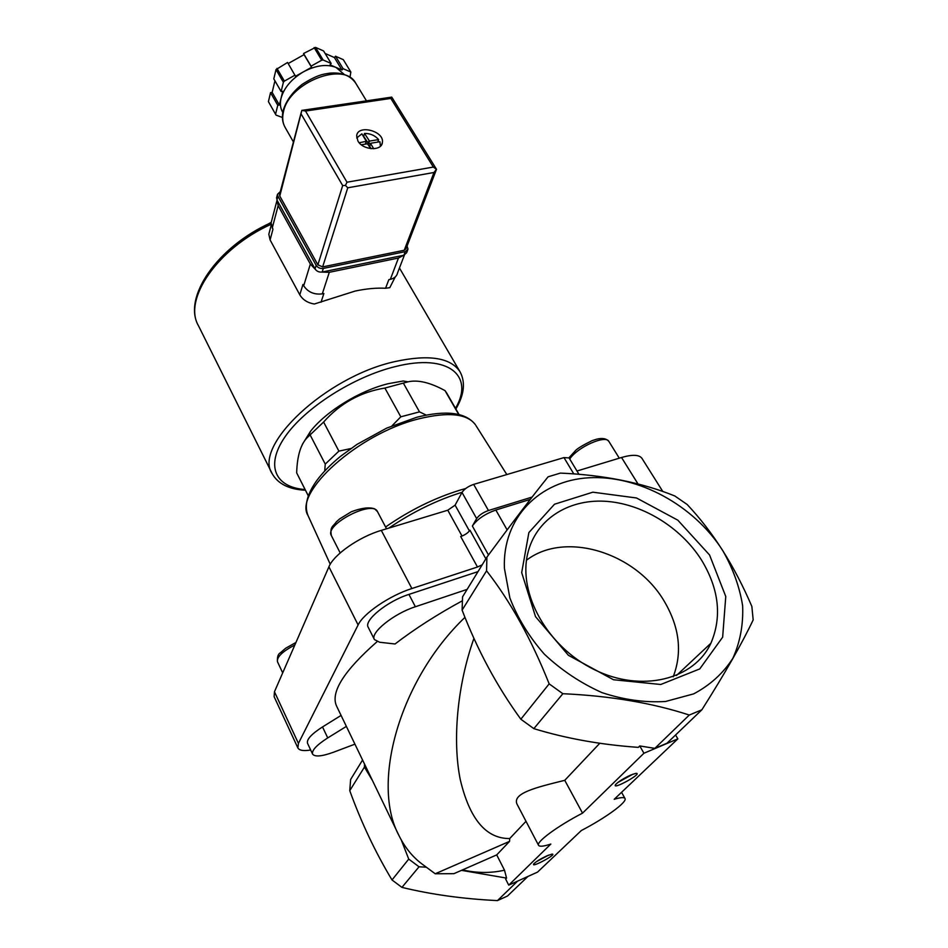 <?xml version="1.0" encoding="UTF-8"?>
<svg xmlns="http://www.w3.org/2000/svg" width="948" height="948" viewBox="0 0 948 948"><rect width="100%" height="100%" fill="white"/><g stroke="black" fill="none" stroke-linecap="round" stroke-linejoin="round"><path stroke-width="1.42" d="M701.864 709.803C724.971 673.305 742.071 643.337 753.174 619.909L751.859 606.447C734.439 565.778 712.884 531.792 687.17 504.502L674.834 495.982C641.678 482.579 603.521 474.948 560.386 473.099L548.074 476.82C532.539 496.112 512.145 522.893 486.893 557.14L486.573 570.815C510.557 601.589 531.413 639.284 549.165 683.864L562.863 693.711C610.239 695.879 652.378 702.989 689.279 715.041L701.864 709.803L666.989 743.208L654.819 748.375L639.758 745.946L638.324 747.368C600.842 744.725 566.015 738.48 533.842 728.633L562.863 693.711M310.671 750.022C303.561 751.172 299.295 750.484 297.873 747.936L274.126 696.685L274.458 691.767L328.92 566.809C333.708 554.663 359.197 536.817 381.309 530.382L447.776 510.214L462.031 536.058M578.944 474.273L569.073 457.92L563.977 457.6L473.668 484.392C468.229 486.288 464.342 488.978 462.008 492.45L455.099 505.166L447.776 510.214M576.976 471.014L621.533 457.493C632.375 454.365 639.177 454.637 641.926 458.311L642.033 458.488M446.84 393.266L445.015 390.623C430.285 382.542 417.961 379.603 408.043 381.819L384.888 388.052C360.524 392.034 340.107 403.374 323.612 422.05L308.076 436.803C300.99 443.297 297.186 455.313 296.665 472.862L308.301 495.899M408.043 381.819L403.208 381.001L388.325 383.667C359.707 390.6 326.1 411.254 310.494 431.34L302.388 444.316M445.015 390.623L458.678 414.43M323.612 422.05L338.898 451.13L325.247 464.105L310.221 435.108M384.888 388.052L400.803 416.812L419.49 411.87L426.221 415.094M403.493 383.359L419.49 411.87M296.665 472.862L308.325 495.851M338.898 451.13L350.855 448.558M392.057 425.771L400.803 416.812M324.714 470.978L325.247 464.105M486.893 557.14L462.553 596.849L462.103 610.133C477.508 650.198 497.084 686.565 520.843 719.212L533.842 728.633M522.111 879.092L524.291 878.097M462.494 869.909L453.902 873.677L435.215 873.772L509.562 841.374L496.716 854.895L462.494 869.909C476.939 873.179 490.946 873.274 504.502 870.193L506.564 878.097L461.498 870.347M364.518 764.064L364.435 767.098L372.446 780.512M362.563 760.012L350.63 779.481L349.753 790.679C361.342 822.615 375.432 852.37 392.01 879.957L408.73 859.101L401.288 839.987M408.73 859.101L419.04 866.792L426.339 867.207M473.941 638.324C457.055 685.961 452.409 740.886 460.254 779.576C469.58 819.096 486.075 838.755 509.716 838.542L526.01 821.312M599.764 743.291L564.759 780.322C537.196 787.196 510.427 793.298 517.537 805.125L538.547 845.284M509.562 841.374L509.716 838.542M464.982 617.338C399.025 680.415 370.881 783.854 399.037 835.686C404.95 847.607 412.747 857.158 422.417 864.303L435.215 873.772M496.716 854.895L504.502 870.193M654.819 748.375L689.279 715.041M392.01 879.957L401.928 887.387C431.506 894.545 463.347 898.953 497.463 900.6L507.5 896.014L527.918 876.462M675.58 734.984L677.844 738.859L614.221 799.283C620.49 797.386 624.068 797.102 624.969 798.441C627.683 801.901 605.665 817.899 581.314 830.543L537.552 872.101L508.732 885.136L505.628 879.021L506.564 878.097M401.928 887.387L419.04 866.792M497.463 900.6L517.584 881.13M485.862 558.834L469.959 530.216C468.087 532.871 465.006 534.98 460.692 536.544L477.484 567.011L411.882 588.53C389.592 595.593 363.404 613.439 358.107 624.957L298.419 743.386L297.873 747.936M467.127 589.395L415.378 606.744C393.621 613.676 369.72 633.039 374.424 639.568L379.638 642.246L395.032 643.988C414.786 628.856 437.182 614.47 462.245 600.854M398.575 834.726L336.576 706.07C330.307 692.443 343.804 670.971 377.079 641.678M349.753 790.679L364.435 767.098M462.103 610.133L486.573 570.815M520.843 719.212L549.165 683.864M504.419 568.397L509.882 597.963C517.549 617.966 529.043 636.712 544.353 654.179C561.5 670.272 580.686 683.07 601.897 692.597C623.606 699.79 644.83 702.752 665.567 701.484L693.699 693.865C710.218 685.084 723.277 673.21 732.875 658.268C740.175 642.021 743.422 624.495 742.628 605.677C739.547 586.682 732.875 568.243 722.625 550.373C693.64 504.988 638.004 474.901 588.862 477.78C539.756 480.494 502.239 517.584 504.419 568.397M709.566 554.995L677.844 520.191L636.535 497.984L592.856 492.19L554.509 504.218L528.877 532.575L521.684 572.604L535.525 616.65L568.409 655.305L613.51 679.752L660.756 684.492L699.754 668.921L722.649 637.186L725.765 596.493L709.566 554.995M354.931 744.156L333.518 752.226C321.834 756.445 314.854 757.073 312.591 754.11L307.519 743.256C306.477 739.487 311.477 734.048 322.521 726.926L341.079 715.42M374.365 639.45L368.239 627.327C363.463 620.632 387.199 601.198 408.92 594.408L478.029 571.608M482.212 564.795L477.484 567.011M462.008 492.45L476.643 518.592L472.365 526.033C477.128 519.267 484.949 513.934 495.84 510.024L530.335 499.371M312.591 754.11C311.596 750.437 316.644 745.033 327.735 737.911L346.364 726.405M476.643 518.592C479.048 515.179 482.994 512.489 488.457 510.522L532.112 497.072M564.759 780.322L582.534 813.135L643.929 753.245L677.844 738.859M508.732 885.136L550.835 844.064C543.702 846.386 539.613 846.825 538.582 845.355C535.798 842.156 557.341 826.194 582.534 813.135M639.758 745.946L643.929 753.245M546.806 855.89C540.502 858.864 536.177 861.519 533.831 863.841C530.098 868.735 558.23 853.65 551.973 854.112L546.806 855.89M630.882 774.978C623.701 778.308 618.617 781.472 615.643 784.506C610.785 791.082 644.261 772.62 635.824 773.367L630.882 774.978M271.247 222.306L247.381 235.839M673.199 676.789C682.465 652.461 679.55 627.386 664.43 601.565C635.966 552.376 564.972 530.572 526.495 560.232M701.567 560.126C680.545 526.768 641.393 503.139 604.433 501.231C567.52 499.335 535.644 519.895 527.728 553.478C517.892 593.424 547.269 646.809 594.443 669.691C641.476 692.976 694.078 679.752 710.905 643.23C722.151 616.745 719.034 589.052 701.567 560.126M617.812 782.503L633.027 774.125M536.604 861.554L548.584 855.132M404.417 255.071L397.639 272.704C396.892 276.129 394.463 278.345 390.339 279.34L388.834 279.66L385.575 288.251L389.806 287.671L395.209 276.994M385.575 288.251C376.38 287.777 366.224 288.713 355.121 291.072L314.321 304.012C307.673 302.922 302.839 299.852 299.793 294.816L270.097 239.939L268.829 234.215L269.481 231.715M403.872 255.213L398.444 258.034L329.3 272.301L321.728 272.1M321.04 302.211L323.872 293.536L322.284 293.868C314.226 294.864 308.017 292.174 303.692 285.81L302.957 284.471L299.793 294.816M315.234 269.268L310.34 264.077L278.155 205.68L277.029 200.087M270.097 239.939L272.929 229.309L271.081 222.922L271.661 220.694M338.626 104.955L354.813 102.562M369.815 146.016L370.775 143.243L379.911 141.75L380.421 146.217M370.609 143.563L373.725 148.753M364.518 133.431L363.641 136.204L368.594 143.847L369.483 141.086L364.518 133.431C370.312 133.395 375.017 135.457 378.619 139.605L377.79 142.093M369.483 141.086L378.619 139.605M356.732 137.958L361.875 133.846L366.343 141.299L359.197 142.757M288.18 63.54L304.047 54.652L303.55 53.515L315.554 47.4L323.6 50.955L331.172 63.492L330.023 64.831L341.955 69.986L343.093 68.671L350.855 72.048L349.978 77.286M325.105 53.455L334.407 57.544L335.533 56.228L343.306 59.665L350.855 72.048M282.397 117.481L276.034 115.099L268.414 101.626L270.536 92.643L272.159 92.418L274.932 80.805M282.777 112.433L282.575 112.089C280.312 108.167 279.814 103.533 281.07 98.201L282.765 91.304L281.118 91.529L273.806 78.862L276.01 69.571L287.564 62.473L295.515 76.278L311.572 67.284L311.074 66.159L321.716 60.198L314.132 47.578M321.716 60.198L323.149 60.008L315.554 47.4M281.118 91.529L283.381 82.286L284.376 81.113L276.982 68.398M283.381 82.286L276.01 69.571M276.034 115.099L268.414 101.626M275.572 114.187L277.764 105.264L279.387 105.027L281.07 98.201C284.056 87.714 291.546 78.909 303.538 71.775C315.838 65.294 326.669 63.848 336.019 67.427L343.804 74.074M323.149 60.008L331.172 63.492M284.376 81.113L295.006 75.165M357.906 140.991L356.661 135.908C357.503 124.034 384.544 130.99 382.376 142.473C381.854 151.384 362.859 150.294 357.906 140.991M279.636 194.21L279.779 196.046L317.876 264.824L322.64 266.898L404.239 250.248L406.088 248.589L436.329 169.763M436.424 169.265L433.983 172.489L347.762 187.799L345.463 185.453L342.678 185.583L317.876 264.824M391.003 97.217L392.034 97.561L436.518 169.325M279.779 196.046L301.879 110.347M391.702 97.087L390.837 98.426L305.529 111.046L346.992 182.217L345.463 185.453M305.529 111.046L301.808 110.347M436.507 169.372L433.331 167.061L346.992 182.217M277.764 105.264L270.536 92.643M279.387 105.027L272.159 92.418M311.572 67.284L304.047 54.652M311.074 66.159L303.55 53.515M343.093 68.671L335.533 56.228M341.955 69.986L334.407 57.544M280.335 191.567L277.503 194.304L277.942 196.236L316.17 265.322C317.841 267.751 320.223 268.782 323.315 268.426L405.246 251.658L408.007 249.17L407.059 246.042M276.745 197.208L276.958 199.957L315.044 268.936C316.703 271.353 319.073 272.384 322.166 272.029L403.884 255.213L406.645 252.725L407.64 250.154M370.751 148.646L367.469 143.776L361.342 144.783M365.478 144.108L366.248 141.608M371.13 148.682L369.708 146.324M370.538 143.527L368.594 143.847M621.533 457.493L637.992 483.942M274.458 691.767L298.419 743.386M328.92 566.809L358.107 624.957M381.309 530.382L411.882 588.53M472.365 526.033L488.493 554.971M495.84 510.024L507.133 529.896M455.099 505.166L469.438 530.975M415.378 606.744L408.92 594.408M327.735 737.911L322.521 726.926M473.668 484.392L488.457 510.522M563.977 457.6L573.777 473.882M462.114 492.261C437.004 500.023 412.57 511.967 388.846 528.095M465.681 488.528L460.373 490.033C434.551 497.961 409.619 510.285 385.587 527.005M418.684 418.874C358.439 433.615 293.37 492.486 308.017 515.558C304.035 505.675 307.152 493.742 317.367 479.747C323.351 471.891 331.065 464.082 340.533 456.332L356.993 444.387L386.63 428.141L416.824 417.25C446.295 409.903 465.824 412.38 475.386 424.68C467.091 413.624 448.191 411.693 418.684 418.874M475.932 425.545L506.825 474.557M282.694 672.867L277.456 661.716C276.709 657 282.516 651.418 294.864 644.96M569.724 458.998C577.415 447.124 605.736 434.492 608.889 441.448L608.96 441.543M340.178 552.933L331.385 535.62C324.062 524.789 372.552 499.56 377.47 511.612L377.529 511.719M455.49 408.327C474.675 375.929 448.688 353.035 395.435 366.568C353.438 376.7 304.498 408.114 284.862 437.064C264.942 466.096 275.572 487.426 305.09 489.547M455.881 409.015C464.295 394.641 465.669 382.21 459.993 371.723C450.573 357.586 428.84 354.22 394.783 361.615C325.425 376.854 252.832 446.153 272.195 473.692C277.977 483.883 289.057 489.405 305.446 490.246M271.069 224.309C217.116 248.613 182.905 299.627 198.452 325.721L272.005 473.289M398.444 258.034L390.339 279.34M329.3 272.301L322.284 293.868M310.34 264.077L303.692 285.81M278.155 205.68L272.23 228.03M293.43 141.963L285.135 127.423C282.587 122.991 282.042 117.753 283.488 111.686C289.022 82.393 344.444 60.826 355.725 83.199L355.938 83.554M390.837 98.426L433.331 167.061M347.762 187.799L322.64 266.898M433.983 172.489L404.239 250.248M301.381 114.4L342.678 185.583M322.166 272.029L323.315 268.426M403.884 255.213L405.246 251.658M276.958 199.957L277.942 196.236M315.044 268.936L316.17 265.322M368.097 143.634L368.985 140.873M365.371 144.12L366.177 141.619M310.494 431.34L308.076 436.803M446.615 392.875L459.045 414.513M641.926 458.311L662.806 491.502M621.556 792.315L624.969 798.441M308.017 515.558L330.248 564.261M277.456 661.716C277.124 656.917 278.084 653.954 280.359 652.805L285.692 648.219L295.942 642.471M619.281 458.168L608.889 441.448C606.4 438.557 602.359 437.798 596.778 439.161L592.168 440.607C583.613 444.825 578.173 448.025 575.863 450.205L568.966 457.777M386.535 528.794L377.47 511.612L374.65 508.839C369.246 506.967 361.472 507.938 351.329 511.754L339.609 518.935L336.232 521.957C333.127 526.685 329.691 526.519 331.385 535.62M676.469 675.497L710.905 643.23M399.452 267.976L459.993 371.723M198.452 325.721C182.3 297.802 217.305 246.587 271.152 222.662M271.199 225.221L268.829 234.215M276.97 200.538L271.081 222.922M366.473 100.843L355.725 83.199C350.416 75.544 341.813 72.19 329.892 73.138C323.612 74.169 317.947 74.335 302.187 84.348C292.47 92.063 286.13 100.761 283.179 110.442C281.686 116.841 282.338 122.493 285.135 127.423M301.405 111.746L279.482 194.767M391.631 97.134L302.258 110.323M344.006 74.406L343.614 73.766M276.52 198.037L277.503 194.304M382.376 142.473L381.653 144.665M369.673 146.182L370.573 143.421M365.537 144.096L366.366 141.513"/></g></svg>
